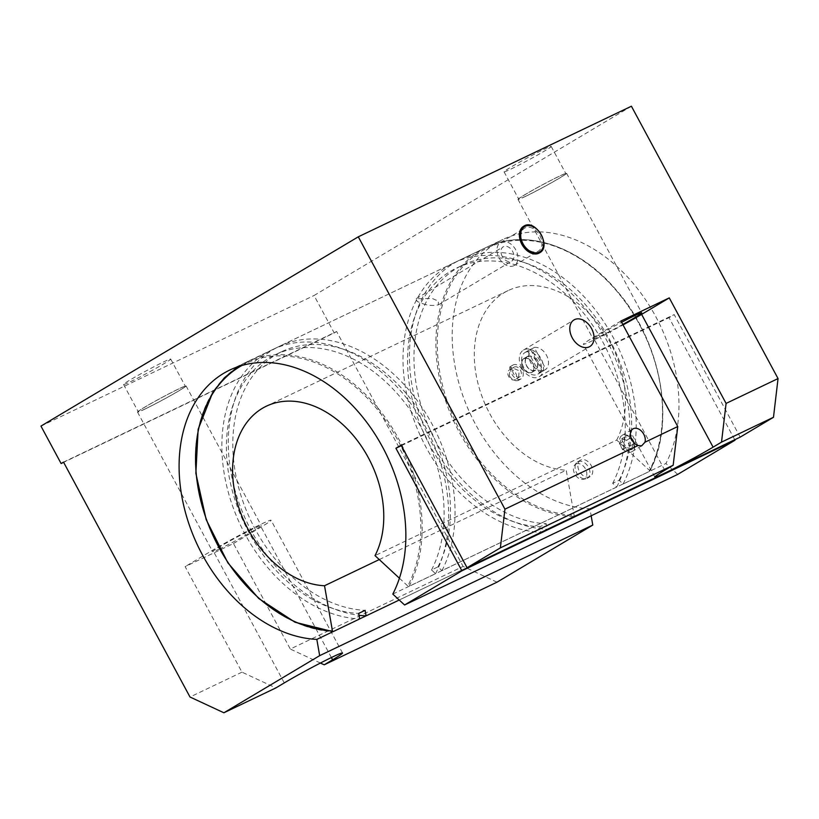 <?xml version="1.0" encoding="UTF-8"?>
<svg xmlns="http://www.w3.org/2000/svg" width="819" height="819" viewBox="0 0 819 819"><rect width="100%" height="100%" fill="white"/><g stroke="black" fill="none" stroke-linecap="round" stroke-linejoin="round"><path stroke-width="0.61" stroke-dasharray="4.09 3.07" d="M631.388 448.699L626.177 447.481L623.003 441.584L625.04 436.906L630.251 438.114L633.425 444.011L631.388 448.699L627.784 450.849L622.573 449.631L619.389 443.734L621.426 439.056L626.648 440.264L629.821 446.16L627.784 450.849M633.425 444.011L629.821 446.16M630.251 438.114L626.648 440.264M625.04 436.906L621.426 439.056M623.003 441.584L619.389 443.734M626.177 447.481L622.573 449.631M578.03 461.67A9.521 6.572 -120.8 0 1 588.329 466.943A9.521 6.572 -120.8 0 1 587.407 478.214A9.521 6.572 -120.8 0 1 585.923 478.787A9.521 6.572 -120.8 0 1 576.893 473.413A9.521 6.572 -120.8 0 1 576.453 462.909A9.521 6.572 -120.8 0 1 577.661 461.875A9.521 6.572 -120.8 0 1 578.03 461.67M580.794 460.022A9.521 6.572 59.2 0 0 580.425 460.227A9.521 6.572 59.2 0 0 579.657 471.764A9.521 6.572 59.2 0 0 590.171 476.566A9.521 6.572 59.2 0 0 591.093 465.284A9.521 6.572 59.2 0 0 580.794 460.022M576.085 463.963A8.548 5.907 -120.8 0 1 585.81 469.604A8.548 5.907 -120.8 0 1 583.169 479.33A8.548 5.907 -120.8 0 1 575.061 474.498A8.548 5.907 -120.8 0 1 574.672 465.069A8.548 5.907 -120.8 0 1 576.085 463.963M633.845 442.731L633.814 442.629A7.576 5.231 -120.8 0 1 630.794 449.785A7.576 5.231 -120.8 0 1 623.146 444.389A7.576 5.231 -120.8 0 1 624.621 436.128A7.576 5.231 -120.8 0 1 631.039 437.981L630.958 437.878A9.521 6.572 -120.8 0 1 633.845 442.731A9.521 6.572 -120.8 0 1 631.889 451.689A9.521 6.572 -120.8 0 1 621.068 446.355A9.521 6.572 -120.8 0 1 622.133 435.339A9.521 6.572 -120.8 0 1 622.501 435.145A9.521 6.572 -120.8 0 1 630.958 437.878M530.63 349.621L534.244 347.471L545.956 369.226L542.342 371.376A12.582 8.692 -120.8 0 1 541.482 372A12.582 8.692 -120.8 0 1 539.445 372.758L527.733 351.013A12.582 8.692 -120.8 0 1 528.593 350.389A12.582 8.692 -120.8 0 1 529.084 350.123A12.582 8.692 -120.8 0 1 530.63 349.621L542.342 371.376M539.445 372.758L543.048 370.608L531.336 348.863L527.733 351.013M543.048 370.608A12.582 8.692 -120.8 0 1 530.794 362.797A12.582 8.692 -120.8 0 1 531.336 348.863M534.244 347.471A12.582 8.692 -120.8 0 1 546.498 355.282A12.582 8.692 -120.8 0 1 545.956 369.226M525.481 352.283A12.582 8.692 -120.8 0 1 539.097 359.234A12.582 8.692 -120.8 0 1 537.878 374.15A12.582 8.692 -120.8 0 1 523.976 367.792A12.582 8.692 -120.8 0 1 524.989 352.539A12.582 8.692 -120.8 0 1 525.481 352.283M631.408 106.224L314.056 295.505L334.224 332.954L63.636 462.336M40.95 426.095L314.056 295.505M130.508 381.685A26.771 1.228 151.7 0 0 156.46 368.038A26.771 1.228 151.7 0 0 170.71 359.07A26.771 1.228 151.7 0 0 146.55 370.679A26.771 1.228 151.7 0 0 123.556 384.459A26.771 1.228 151.7 0 0 130.508 381.685M510.995 169.042A26.771 1.228 151.7 0 0 536.947 155.395A26.771 1.228 151.7 0 0 551.197 146.427A26.771 1.228 151.7 0 0 527.047 158.036A26.771 1.228 151.7 0 0 504.054 171.816A26.771 1.228 151.7 0 0 510.995 169.042M677.702 474.406L665.919 463.493A145.147 104.76 -115.6 0 0 641.615 294.113A145.147 104.76 -115.6 0 0 502.979 239.424A145.147 104.76 -115.6 0 0 461.199 390.796A145.147 104.76 -115.6 0 0 589.946 508.804L591.164 515.786M497.01 582.186L463.114 566.42L290.305 649.047L233.476 543.509L185.135 566.625L241.963 672.164L275.86 687.929M63.513 462.111L336.629 331.521L463.114 566.42M336.629 331.521L334.224 332.954M740.181 437.141L674.191 314.588L669.021 317.67L734.756 439.742M320.393 663.042L290.305 649.047M401.341 445.659L669.021 317.67M401.085 445.178L674.191 314.588M333.057 631.633L359.664 618.908M366.021 615.878L589.946 508.804M392.803 594.082L665.919 463.493M509.408 375.89C512.162 379.924 515.151 381.439 518.386 380.415L519.123 370.679L509.838 366.912L509.408 375.89M422.942 303.757C428.081 305.548 433.22 305.917 438.36 304.842L438.319 301.136L432.33 298.505L416.206 298.689L417.086 301.423L422.942 303.757M499.109 257.944A13.391 9.244 59.2 0 0 514.322 265.448A13.391 9.244 59.2 0 0 515.407 249.211A13.391 9.244 59.2 0 0 500.614 242.455A13.391 9.244 59.2 0 0 499.109 257.944M502.272 256.439A8.323 5.743 -120.8 0 1 503.204 246.806A8.323 5.743 -120.8 0 1 512.407 251.003A8.323 5.743 -120.8 0 1 511.732 261.097A8.323 5.743 -120.8 0 1 502.272 256.439M523.157 243.612A13.391 9.244 -120.8 0 1 524.651 228.112A13.391 9.244 -120.8 0 1 539.455 234.879A13.391 9.244 -120.8 0 1 538.37 251.105A13.391 9.244 -120.8 0 1 523.157 243.612M521.764 367.966A15.479 10.688 59.2 0 0 539.363 376.638A15.479 10.688 59.2 0 0 540.612 357.862A15.479 10.688 59.2 0 0 523.505 350.041A15.479 10.688 59.2 0 0 521.764 367.966M241.963 672.164L189.998 697.01M523.638 226.279A15.479 10.688 -120.8 0 1 541.175 234.992A15.479 10.688 -120.8 0 1 539.506 252.866M233.476 543.509L261.128 527.026A38.708 1.771 151.7 0 0 271.038 520.229A38.708 1.771 151.7 0 0 249.57 529.934A38.708 1.771 151.7 0 0 212.786 550.133L185.135 566.625M219.83 548.791A27.58 1.269 -28.3 0 1 212.674 551.658A27.58 1.269 -28.3 0 1 236.353 537.469A27.58 1.269 -28.3 0 1 261.241 525.501A27.58 1.269 -28.3 0 1 246.56 534.746A27.58 1.269 -28.3 0 1 219.83 548.791M620.925 321.007L593.273 337.489A38.708 1.771 151.7 0 0 583.363 344.287A38.708 1.771 151.7 0 0 623.034 324.918M622.788 324.467A27.58 1.269 -28.3 0 1 600.317 336.148A27.58 1.269 -28.3 0 1 593.161 339.005A27.58 1.269 -28.3 0 1 621.611 322.287M144.666 409.213A27.58 1.269 151.7 0 0 171.396 395.167A27.58 1.269 151.7 0 0 186.077 385.923A27.58 1.269 151.7 0 0 161.2 397.891A27.58 1.269 151.7 0 0 137.52 412.08A27.58 1.269 151.7 0 0 144.666 409.213M145.168 408.916A26.771 1.228 -28.3 0 1 138.227 411.691A26.771 1.228 -28.3 0 1 161.22 397.921A26.771 1.228 -28.3 0 1 185.37 386.312A26.771 1.228 -28.3 0 1 171.12 395.28A26.771 1.228 -28.3 0 1 145.168 408.916M525.163 196.57A27.58 1.269 151.7 0 0 551.893 182.524A27.58 1.269 151.7 0 0 566.574 173.28A27.58 1.269 151.7 0 0 541.687 185.237A27.58 1.269 151.7 0 0 518.007 199.427A27.58 1.269 151.7 0 0 525.163 196.57M525.655 196.273A26.771 1.228 -28.3 0 1 518.714 199.048A26.771 1.228 -28.3 0 1 541.707 185.278A26.771 1.228 -28.3 0 1 565.868 173.659A26.771 1.228 -28.3 0 1 551.607 182.627A26.771 1.228 -28.3 0 1 525.655 196.273M512.008 374.334A7.995 5.528 59.2 0 0 521.109 378.818A7.995 5.528 59.2 0 0 521.754 369.113A7.995 5.528 59.2 0 0 512.909 365.079A7.995 5.528 59.2 0 0 512.008 374.334M509.541 369.881A5.61 3.88 -120.8 0 1 515.622 372.983A5.61 3.88 -120.8 0 1 515.079 379.637A5.61 3.88 -120.8 0 1 508.875 376.801A5.61 3.88 -120.8 0 1 509.326 369.993A5.61 3.88 -120.8 0 1 509.541 369.881M514.352 367.014A5.61 3.88 -120.8 0 1 520.423 370.116A5.61 3.88 -120.8 0 1 519.881 376.771A5.61 3.88 -120.8 0 1 513.677 373.935A5.61 3.88 -120.8 0 1 514.137 367.127A5.61 3.88 -120.8 0 1 514.352 367.014M526.443 365.735A7.995 5.528 59.2 0 0 535.534 370.208A7.995 5.528 59.2 0 0 536.179 360.514A7.995 5.528 59.2 0 0 527.334 356.47A7.995 5.528 59.2 0 0 526.443 365.735M527.764 356.531A7.74 5.344 -120.8 0 1 536.148 360.821A7.74 5.344 -120.8 0 1 535.401 369.993A7.74 5.344 -120.8 0 1 526.842 366.083A7.74 5.344 -120.8 0 1 527.467 356.695A7.74 5.344 -120.8 0 1 527.764 356.531M522.829 367.885A7.995 5.528 -120.8 0 1 523.73 358.62A7.995 5.528 -120.8 0 1 532.575 362.663A7.995 5.528 -120.8 0 1 531.93 372.369A7.995 5.528 -120.8 0 1 522.829 367.885M524.16 358.681A7.74 5.344 -120.8 0 1 532.545 362.971A7.74 5.344 -120.8 0 1 531.797 372.143A7.74 5.344 -120.8 0 1 523.239 368.233A7.74 5.344 -120.8 0 1 523.863 358.845A7.74 5.344 -120.8 0 1 524.16 358.681M379.269 559.561L566.226 470.178L574.129 515.397L573.689 516.605L547.225 529.258L546.253 523.72L539.844 526.781L540.816 532.319L399.222 600.03M399.406 578.214L407.821 586.005L409.091 586.332L435.554 573.679L431.541 569.963L437.94 566.891L441.963 570.618L616.707 487.059L612.684 483.343L619.092 480.282L623.105 483.998L649.569 471.345L649.508 470.434L616.707 440.059L375.02 555.63M573.689 516.605A145.147 104.76 64.4 0 1 444.901 398.628A145.147 104.76 64.4 0 1 486.66 247.215A145.147 104.76 64.4 0 1 625.327 301.945A145.147 104.76 64.4 0 1 649.569 471.345L649.508 470.434A144.175 104.064 -115.6 0 0 577.845 257.371A144.175 104.064 -115.6 0 0 437.274 341.206A144.175 104.064 -115.6 0 0 574.129 515.397M616.707 440.059A96.765 69.84 -115.6 0 0 600.603 327.098A96.765 69.84 -115.6 0 0 508.138 290.581A96.765 69.84 -115.6 0 0 480.313 391.564A96.765 69.84 -115.6 0 0 566.226 470.178M623.105 483.998A145.147 104.76 -115.6 0 0 598.863 314.598A145.147 104.76 -115.6 0 0 460.196 259.879A145.147 104.76 -115.6 0 0 418.437 411.292A145.147 104.76 -115.6 0 0 547.225 529.258M619.092 480.282A139.343 100.573 -115.6 0 0 595.822 317.649A139.343 100.573 -115.6 0 0 462.704 265.11A139.343 100.573 -115.6 0 0 422.614 410.473A139.343 100.573 -115.6 0 0 546.253 523.72M612.684 483.343A139.343 100.573 -115.6 0 0 589.414 320.71A139.343 100.573 -115.6 0 0 456.296 268.171A139.343 100.573 -115.6 0 0 416.206 413.534A139.343 100.573 -115.6 0 0 539.844 526.781M616.707 487.059A145.147 104.76 -115.6 0 0 592.454 317.659A145.147 104.76 -115.6 0 0 453.787 262.94A145.147 104.76 -115.6 0 0 412.029 414.353A145.147 104.76 -115.6 0 0 540.816 532.319M441.963 570.618A145.147 104.76 -115.6 0 0 417.71 401.218A145.147 104.76 -115.6 0 0 279.044 346.488A145.147 104.76 -115.6 0 0 235.944 493.56A145.147 104.76 -115.6 0 0 359.029 615.284M435.554 573.679A145.147 104.76 -115.6 0 0 411.312 404.279A145.147 104.76 -115.6 0 0 272.645 349.559A145.147 104.76 -115.6 0 0 230.886 500.972A145.147 104.76 -115.6 0 0 359.664 618.939M437.94 566.891A139.343 100.573 -115.6 0 0 414.68 404.269A139.343 100.573 -115.6 0 0 281.552 351.73A139.343 100.573 -115.6 0 0 241.462 497.092A139.343 100.573 -115.6 0 0 365.11 610.339M431.541 569.963A139.343 100.573 -115.6 0 0 408.272 407.33A139.343 100.573 -115.6 0 0 275.143 354.791A139.343 100.573 -115.6 0 0 235.063 500.153A139.343 100.573 -115.6 0 0 358.702 613.4M284.275 682.903L212.786 550.133M331.398 657.534L261.128 527.026M664.762 470.26L593.273 337.489M539.557 252.836A15.479 10.688 59.2 0 0 541.298 234.92A15.479 10.688 59.2 0 0 523.699 226.239M241.974 365.448A144.175 104.064 64.4 0 1 381.9 415.253A144.175 104.064 64.4 0 1 407.821 586.005M409.091 586.332A145.147 104.76 -115.6 0 0 384.848 416.932A145.147 104.76 -115.6 0 0 246.181 362.213A145.147 104.76 -115.6 0 0 204.412 513.626A145.147 104.76 -115.6 0 0 333.2 631.592M580.425 460.227L577.661 461.875M590.171 476.566L587.407 478.214M583.169 479.33L585.923 478.787M574.672 465.069L576.453 462.909M528.593 350.389L524.989 352.539M541.482 372L537.878 374.15M229.863 370.014L502.979 239.424M514.322 265.448L538.37 251.105M500.614 242.455L524.651 228.112M438.667 304.678L511.732 261.097M416.206 298.689L503.204 246.806M539.363 376.638L589.854 346.529M523.505 350.041L573.986 319.932M631.889 451.689L641.615 445.884M622.133 435.339L632.954 428.89M342.526 652.999L271.038 520.229M654.852 477.057L583.363 344.287M137.52 412.08L212.674 551.658M186.077 385.923L261.241 525.501M518.007 199.427L593.161 339.005M566.574 173.28L641.727 312.858M504.054 171.816L518.714 199.048M551.197 146.427L565.868 173.659M123.556 384.459L138.227 411.691M170.71 359.07L185.37 386.312M518.693 380.251L521.109 378.818M509.838 366.912L512.909 365.079M514.137 367.127L509.326 369.993M519.881 376.771L515.079 379.637M527.467 356.695L523.863 358.845M535.401 369.993L531.797 372.143M531.93 372.369L535.534 370.208M523.73 358.62L527.334 356.47M460.196 259.879L486.66 247.215C525.204 227.907 579.617 246.12 616.615 290.469C661.179 341.144 676.187 422.676 649.764 471.16M462.704 265.11L456.296 268.171M453.787 262.94L279.044 346.488M238.237 366.605L272.645 349.559M281.552 351.73L275.143 354.791M508.138 290.581L266.441 406.152"/><path stroke-width="1.23" d="M631.357 438.308L631.029 437.96A7.576 5.231 -120.8 0 1 631.357 438.308A7.576 5.231 -120.8 0 1 633.66 442.168A7.576 5.231 -120.8 0 1 633.793 442.608L633.66 442.168M591.164 515.786L592.782 525.061L319.676 655.65L223.894 712.776L189.998 697.01L63.513 462.111L61.118 463.544L40.95 426.095L358.292 236.814L631.408 106.224L778.05 378.573L773.484 417.281L721.519 442.127L713.103 447.154A38.708 1.771 -28.3 0 1 676.32 467.352A38.708 1.771 -28.3 0 1 654.852 477.057A38.708 1.771 -28.3 0 1 664.762 470.26L673.177 465.243L500.368 547.87L467.076 567.731L740.181 437.141L773.484 417.281M223.894 712.776L275.86 687.929L284.275 682.903A38.708 1.771 -28.3 0 1 321.058 662.704A38.708 1.771 -28.3 0 1 342.526 652.999A38.708 1.771 -28.3 0 1 332.616 659.797L324.201 664.813L497.01 582.186L592.782 525.061M734.756 439.742L735.012 440.223L461.906 570.812L404.596 604.995L677.702 474.406L735.012 440.223M319.676 655.65L316.83 639.393A145.147 104.76 64.4 0 1 188.094 521.386A145.147 104.76 64.4 0 1 229.863 370.014A145.147 104.76 64.4 0 1 368.509 424.703A145.147 104.76 64.4 0 1 392.803 594.082L404.596 604.995M461.906 570.812L395.915 448.259L401.085 445.178L467.076 567.731M500.368 547.87L504.944 509.172L638.042 445.526A9.521 6.572 -120.8 0 1 631.889 439.905A9.521 6.572 -120.8 0 1 632.954 428.89A9.521 6.572 -120.8 0 1 641.912 431.582A9.521 6.572 -120.8 0 1 644.952 442.219L641.615 445.884L638.042 445.526M358.292 236.814L504.944 509.172M324.201 664.813L320.393 663.042M395.915 448.259L401.341 445.659M316.83 639.393L333.057 631.633M359.664 618.908L366.021 615.878M572.256 337.858A15.479 10.688 -120.8 0 1 573.986 319.932A15.479 10.688 -120.8 0 1 591.103 327.754A15.479 10.688 -120.8 0 1 589.854 346.529A15.479 10.688 -120.8 0 1 572.256 337.858M644.952 442.219L677.753 426.535L620.925 321.007L669.266 297.891L726.084 403.419L778.05 378.573M539.506 252.866A15.479 10.688 -120.8 0 1 539.445 252.907A15.479 10.688 -120.8 0 1 522.327 245.086A15.479 10.688 -120.8 0 1 523.576 226.31A15.479 10.688 -120.8 0 1 523.638 226.279M673.177 465.243L677.753 426.535M726.084 403.419L721.519 442.127M623.034 324.918A38.708 1.771 151.7 0 0 641.615 314.383L669.266 297.891M621.611 322.287A27.58 1.269 -28.3 0 1 641.727 312.858A27.58 1.269 -28.3 0 1 622.788 324.467M63.636 462.336L61.118 463.544M399.222 600.03L366.073 615.878L365.11 610.339L358.702 613.4L359.664 618.939L333.2 631.592L332.442 630.958L324.529 585.739L379.269 559.561M333.2 631.592L332.442 630.958A144.175 104.064 64.4 0 1 205.487 516.728A144.175 104.064 64.4 0 1 241.974 365.448M324.529 585.739A96.765 69.84 -115.6 0 1 238.616 507.135A96.765 69.84 -115.6 0 1 266.441 406.152A96.765 69.84 -115.6 0 1 358.917 442.669A96.765 69.84 -115.6 0 1 375.02 555.63L399.406 578.214M359.029 615.284A145.147 104.76 -115.6 0 0 366.073 615.878M332.616 659.797L331.398 657.534M713.103 447.154L641.615 314.383M522.932 243.642A14.711 10.156 -120.8 0 1 530.671 225.849A14.711 10.156 -120.8 0 1 542.741 248.259A14.711 10.156 -120.8 0 1 522.932 243.642M523.699 226.239A15.479 10.688 59.2 0 0 521.959 244.164A15.479 10.688 59.2 0 0 539.557 252.836C552.19 246.468 535.309 218.151 523.699 226.239L523.576 226.31M332.995 631.633L295.065 622.256L258.702 598.464L227.928 562.929L206.173 519.604L195.864 473.331L198.157 429.269L212.807 392.311L224.334 377.835L238.237 366.605"/></g></svg>
